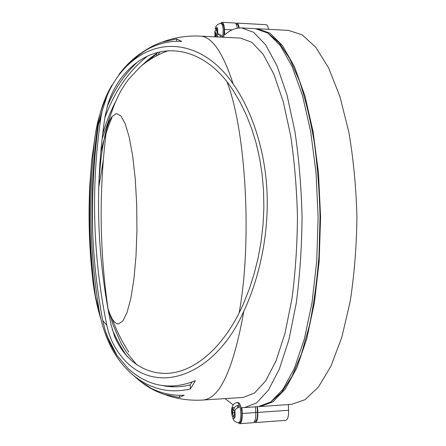 <?xml version="1.0" encoding="UTF-8"?>
<svg xmlns="http://www.w3.org/2000/svg" width="446" height="446" viewBox="0 0 446 446"><rect width="100%" height="100%" fill="white"/><g stroke="black" fill="none" stroke-linecap="round" stroke-linejoin="round"><path stroke-width="0.67" d="M236.965 402.604L238.002 402.537C238.945 402.537 239.82 403.702 240.628 406.033C242.747 411.97 242.044 422.786 239.563 422.579L238.526 422.657C240.996 422.864 241.699 412.043 239.586 406.105C238.783 403.775 237.908 402.604 236.965 402.604C232.288 403.585 230.682 408.018 232.149 415.901L232.979 417.311M234.914 410.526L235.165 416.101L234.189 413.068L234.914 410.526C235.438 409.071 236.754 408.045 238.861 407.449L238.131 405.23C236.029 405.827 234.719 406.852 234.195 408.307L233.47 410.85L234.847 410.755M235.165 416.101L234.629 417.969C234.105 418.783 233.542 418.61 232.935 417.462L233.191 419.062M223.619 37.269L223.641 37.157C224.672 29.508 224.104 24.909 221.93 23.359L220.943 23.303C223.106 24.853 223.675 29.458 222.643 37.107L222.621 37.219M217.849 33.684L217.626 28.655L216.979 32.017L217.849 33.684L221.835 35.713L221.578 37.169M218.172 37.001L216.505 34.487L218.763 34.598M215.251 36.856L215.864 33.26L214.883 31.231L215.975 30.105M243.483 303.693L249.136 289.409L254.019 274.257L258.017 258.379L261.038 241.944L263.001 225.141L263.859 208.176L263.58 191.273L262.17 174.648L259.661 158.52L256.115 143.071L251.616 128.476L246.264 114.867L240.177 102.351L233.47 90.995C204.625 45.107 155.386 36.466 123.118 75.697C116.701 83.508 111.673 92.84 108.027 103.689L105.022 116.512C94.675 186.322 96.715 255.853 111.143 325.095L114.678 336.652C127.751 366.93 154.55 378.42 179.404 371.362C204.63 363.93 228.162 338.743 243.483 303.693M107.475 94.736L101.978 111.595L100.841 117.811C90.794 187.214 92.79 256.378 106.817 325.307C108.556 333.346 111.283 340.61 114.99 347.105C146.935 401.573 213.757 379.981 243.834 311.169C259.723 277.379 269.111 233.28 266.959 190.665C264.74 148.05 251.288 109.727 233.141 83.948C204.692 42.476 159.958 34.052 127.539 65.372C119.433 73.133 112.743 82.923 107.475 94.736M106.137 97.975C100.244 110.831 96.425 124.585 94.68 139.224C88.297 197.11 89.908 254.945 99.514 312.718C104.888 340.175 116.311 361.16 133.789 375.666L138.511 379.223C154.444 390.077 171.727 393.316 190.347 388.94L195.393 380.661C170.662 390.64 148.262 386.643 128.192 368.675L117.036 355.473C112.13 348.27 108.233 340.097 105.334 330.943L102.742 320.54C97.379 292.024 94.067 263.452 92.801 234.819C91.235 199.106 92.735 163.392 97.289 127.679C99.592 111.974 104.47 97.785 111.935 85.125M156.953 53.119L156.496 53.933L147.743 61.035M172.485 397.018L173.555 397.302M110.541 115.308L102.151 138.728M91.352 164.948L89.735 186.027C88.576 215.111 89.362 244.207 92.093 273.309C93.431 288.69 96.252 303.615 100.551 318.093M136.086 377.706C143.852 384.681 152.253 389.893 161.285 393.344L164.591 394.498L179.392 397.52L184.192 395.228C172.674 395.792 161.692 393.495 151.233 388.327L142.129 382.484L133.789 375.666M107.057 106.94C114.689 88.793 124.841 73.807 137.513 61.994M147.57 56.045C128.721 70.903 114.471 91.502 104.827 117.839M112.097 117.064C107.408 128.253 103.65 139.899 100.835 151.991M112.169 329.282C116.367 339.127 121.345 348.198 127.104 356.482M159.891 51.831L157.778 55.075M102.714 133.811C105.986 122.901 110.101 112.537 115.057 102.703M141.003 66.22L149.46 58.61L158.408 52.176M128.782 352.067C122.07 341.787 116.456 330.536 111.952 318.316M98.778 187.086L103.327 160.075M238.086 422.669L239.658 423.7C241.492 423.059 242.351 419.658 242.228 413.492L241.955 407.56L244.631 407.572L256.573 402.933L268.364 390.183L279.369 369.02L288.885 339.735L296.216 303.358C299.835 276.113 301.786 247.402 302.07 217.23C301.318 187.064 298.92 158.397 294.878 131.219L286.99 94.976L277.016 65.863L265.688 44.895L253.702 32.352L241.682 27.931C235.744 27.741 230.091 30.044 224.728 34.844L224.477 29.486C224.193 25.009 223.362 22.612 221.996 22.3L220.597 23.298M255.497 406.836L255.77 412.556C255.892 418.688 255 422.078 253.088 422.719L239.658 423.7M236.157 24.123L236.72 24.151C237.657 24.274 238.348 25.556 238.794 28.009M257.565 406.696L257.844 412.411C257.966 418.543 257.069 421.927 255.145 422.574L254.075 422.161M255.145 422.574L285.669 420.355C287.759 419.703 288.74 416.341 288.612 410.27L288.317 404.611M243.834 311.169C233.397 369.416 219.705 399.042 202.768 400.04L243.159 397.436L254.499 393.043L265.671 380.923L276.074 360.82L285.055 333.062L291.963 298.642C295.363 272.885 297.198 245.763 297.465 217.269C296.757 188.786 294.505 161.703 290.697 136.008L283.266 101.716L273.85 74.12L263.134 54.206L251.778 42.281L240.372 38.088L199.942 36.104C211.811 36.316 222.877 52.266 233.141 83.948M225.035 398.607L233.186 404.873M256.45 28.728L257.431 28.756L270.02 33.188L282.569 45.693L294.421 66.577L304.847 95.544L313.086 131.587L318.483 172.914L320.574 217.09L319.169 261.295L314.413 302.711L306.737 338.893L296.763 368.045L285.228 389.129L272.874 401.852L260.358 406.507L259.332 406.551M235.778 23.554L236.793 23.097C237.913 23.259 238.716 24.881 239.184 27.97M268.085 33.233L279.079 42.716L289.677 58.582L299.4 80.782C305.315 98.572 310.249 118.948 314.213 141.912C317.485 166.001 319.425 191.089 320.033 217.18L318.99 255.787C317.006 280.947 313.806 304.233 309.396 325.658L301.479 353.856L292.097 376.201L281.744 392.224L270.895 401.868M257.203 406.719L257.47 412.316C257.587 417.83 256.773 420.879 255.045 421.459L254.532 421.498M268.553 29.336C268.035 26.381 267.176 24.825 265.978 24.664L236.793 23.097M260.358 406.507L291.355 404.405L304.98 399.716L318.427 387.044L330.971 366.121L341.82 337.248L350.188 301.451C354.325 274.664 356.571 246.448 356.928 216.812C356.114 187.181 353.427 159.01 348.872 132.3L339.958 96.654L328.657 67.97L315.79 47.265L302.154 34.833L288.456 30.378L257.431 28.756M221.996 22.3L234.83 22.991C235.995 23.17 236.804 24.92 237.255 28.232M241.682 27.931L255.341 28.644L267.851 33.076L280.328 45.587L292.113 66.482L302.477 95.466L310.672 131.537L316.041 172.897L318.121 217.107L316.727 261.35L311.999 302.801L304.367 339.005L294.455 368.173L282.993 389.269L270.711 401.997L258.273 406.646L244.631 407.572M162.896 385.639C171.816 387.462 180.914 387.206 190.186 384.87L192.092 381.982M99.514 312.718L95.466 296.339C89.39 250.853 88.141 205.366 91.731 159.874L94.68 139.224M166.609 40.547L169.781 39.577M118.937 74.515C127.411 63.31 137.022 54.841 147.777 49.105C158.726 43.329 170.043 40.753 181.734 41.378L176.51 38.958L162.16 42.119C155.526 44.366 149.087 47.644 142.854 51.965M179.392 397.52L179.309 395.312M156.563 55.7L156.496 53.933M190.347 388.94L190.186 384.87M176.605 41.3L176.51 38.958M217.626 28.655L217.012 27.273L216.338 30.796L215.457 28.299M216.042 36.895L216.505 34.487M220.787 37.129L219.727 35.111M216.338 30.796L217.202 30.841M215.864 33.26L217.676 33.355M216.059 36.801L215.201 36.756M234.629 417.969L233.654 414.942L232.935 417.462M233.47 410.85L232.461 407.711L231.937 409.579L232.94 412.717L232.149 415.901M238.131 405.23L237.339 408.001M233.654 414.942L234.763 414.864M232.94 412.717L234.312 412.622M233.035 409.506L231.937 409.579M217.085 36.946L217.375 36.159M215.005 31.61L215.228 36.594M107.659 307.344L107.96 308.348C111.121 318.639 114.622 323.841 118.463 323.958L122.862 320.986L127.077 312.406L130.845 298.307L133.895 279.224L135.991 256.177L136.95 230.576L136.693 204.162L135.233 178.751L132.691 156.044L129.279 137.44L125.248 123.888L120.883 115.888L116.445 113.501L112.169 116.434C110.134 119.171 108.266 123.458 106.572 129.295L106.572 129.295C102.797 142.809 100.244 160.727 98.912 183.05M168.309 50.666C157.427 54.607 147.899 60.16 139.726 67.329L128.231 79.728C119.79 91.413 117.878 96.693 114.678 103.957C111.054 113.145 108.356 121.591 106.572 129.295C98.917 189.043 99.38 248.729 107.96 308.348L113.044 324.822L120.526 342.182C122.321 345.488 122.873 346.698 126.647 352.44L136.894 364.928M97.289 127.679L100.841 117.811M92.093 273.309C89.144 245.434 88.358 216.338 89.735 186.027M106.817 325.307L102.742 320.54M242.228 413.492L255.77 412.556M257.844 412.411L288.612 410.27M257.47 412.316L255.764 412.433M224.477 29.486L232.137 29.882M239.095 313.092C252.358 241.604 245.936 130.555 227.031 81.941M216.979 27.44L215.474 29.152M232.227 415.243L231.981 409.723M232.505 407.856C233.018 407.025 233.581 407.176 234.195 408.307M238.526 422.657C235.466 422.262 233.587 420.834 232.884 418.37M214.983 36.845L214.883 31.231M101.978 111.595L98.544 123.548C93.56 160.632 91.647 197.723 92.801 234.819M164.591 394.498C176.917 399.003 189.639 400.848 202.768 400.04M117.036 355.473L108.099 338.046L105.334 330.943M127.539 65.372C133.505 59.045 140.25 53.626 147.777 49.105M199.942 36.104C186.924 35.502 174.325 37.509 162.16 42.119M171.219 386.074L173.756 386.833M220.943 23.303C217.536 24.017 215.669 25.812 215.346 28.689"/></g></svg>

